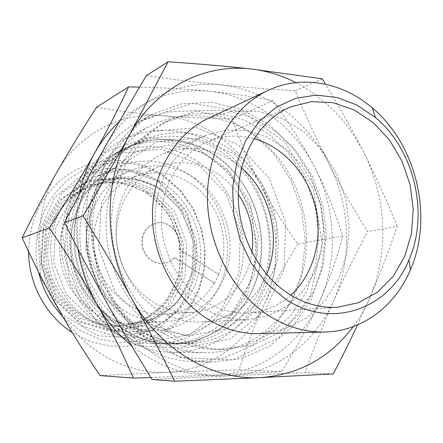 <?xml version="1.0" encoding="UTF-8"?>
<svg xmlns="http://www.w3.org/2000/svg" width="443" height="443" viewBox="0 0 443 443"><rect width="100%" height="100%" fill="white"/><g stroke="black" fill="none" stroke-linecap="round" stroke-linejoin="round"><path stroke-width="0.33" stroke-dasharray="2.21 1.66" d="M174.376 257.699C171.668 260.7 168.373 262.588 164.497 263.358C153.544 264.233 146.151 258.939 142.308 247.476C140.636 235.499 144.9 227.464 155.094 223.366C168.49 218.992 182.754 234.552 178.828 248.966L218.753 274.45L179.061 248.916C182.987 234.497 168.717 218.925 155.316 223.305C145.116 227.403 140.852 235.443 142.524 247.427C146.367 258.895 153.765 264.189 164.718 263.314C168.6 262.549 171.895 260.661 174.603 257.654L214.495 283.121L174.603 257.654M218.753 274.45L214.495 283.121M214.251 283.155C203.01 301.7 186.819 312.082 165.676 314.308C134.965 316.828 103.324 292.408 95.489 258.485C87.387 224.623 104.83 188.657 133.448 177.228C153.627 169.724 172.947 171.934 191.404 183.867C219.584 202.301 231.755 243.224 218.504 274.488M251.917 252.338C247.875 284.135 222.735 310.477 192.157 312.381C160.05 315.028 126.77 289.091 118.453 253.086C109.853 217.142 128.088 179.094 158.013 167.155C179.105 159.325 199.3 161.767 218.598 174.47C226.273 179.775 232.83 186.376 238.268 194.278M132.202 330.456C147.303 339.31 163.09 343.707 179.559 343.646C222.214 343.242 258.291 310.045 267.135 267.566C276.1 225.061 257.981 177.46 223.001 153.007C194.2 133.825 164.137 131.084 132.8 144.778C101.973 159.79 80.277 195.125 79.878 234.137C79.496 273.126 100.771 311.75 132.202 330.456M126.033 330.7C94.996 312.276 74.014 274.25 74.413 235.842C74.834 197.417 96.275 162.581 126.748 147.74C157.73 134.19 187.461 136.854 215.94 155.726C250.533 179.792 268.436 226.738 259.526 268.668C250.727 310.571 214.993 343.297 172.82 343.69C156.54 343.751 140.946 339.421 126.033 330.7M231.124 149.878C266.536 174.775 284.91 223.128 275.895 266.298C266.996 309.441 230.532 343.181 187.317 343.596C144.113 344.283 100.567 308.55 89.292 259.941C77.724 211.394 100.788 160.001 139.772 141.367C171.513 127.506 201.964 130.342 231.124 149.878M147.497 192.384L169.37 214.766L180.545 244.436L179.072 276L165.067 303.743L140.802 322.349L110.595 327.814L80.366 318.462L56.488 295.714L44.283 264.161L46.476 230.604L62.408 202.268L88.362 184.919L118.735 181.602L147.497 192.384M147.386 193.741C127.883 181.48 107.499 179.537 86.235 187.904C57.396 200.131 39.981 236.036 48.016 269.643C55.801 303.311 87.393 327.693 118.658 325.793C148.112 324.204 173.036 301.035 179.022 271.725C185.085 242.41 172.05 209.993 147.386 193.741M149.49 192.987C174.254 209.329 187.345 241.9 181.265 271.36C175.262 300.808 150.249 324.088 120.673 325.688C89.281 327.599 57.546 303.09 49.721 269.244C41.648 235.454 59.135 199.372 88.091 187.096C109.438 178.701 129.904 180.661 149.49 192.987M198.785 162.332C232.431 185.473 249.802 230.831 241.02 271.349C232.348 311.844 197.456 343.43 156.49 343.801C115.518 344.433 74.557 311.147 64.052 265.872C53.282 220.664 75.122 172.609 112.079 154.917C142.181 141.732 171.081 144.202 198.785 162.332M163.888 183.579C191.492 202.025 205.962 238.611 199.023 271.553C192.168 304.485 164.01 330.384 130.829 331.663C96.33 333.219 61.61 305.941 52.938 268.486C44.012 231.091 62.939 191.204 94.52 177.222C118.624 167.365 141.749 169.486 163.888 183.579M194.449 177.992C220.736 195.845 234.757 231.03 228.577 262.837C222.475 294.628 196.26 319.846 164.879 321.673C131.405 323.861 97.172 297.092 88.617 260.096C79.79 223.167 98.512 183.945 129.45 170.992C152.065 162.216 173.734 164.547 194.449 177.992M245.627 292.374C263.208 255.389 256.624 207.49 229.923 175.821C203.304 144.147 158.223 132.114 121.471 150.005C83.727 168.091 61.427 217.419 72.497 263.89C83.295 310.421 125.242 344.643 167.089 344.017C200.745 343.973 231.312 322.892 245.627 292.374M247.227 295.343L220.337 329.708L181.287 348.054L137.142 345.706L96.967 321.906L69.861 280.934L62.258 231.667L75.764 185.218L106.769 151.644L147.951 137.275L190.64 143.781L226.86 168.8L250.489 207.13L257.726 251.879L247.227 295.343M251.38 291.782C236.972 322.62 206.167 343.94 172.205 343.99C129.987 344.621 87.609 309.995 76.683 262.904C65.481 215.879 87.985 165.998 126.067 147.752C163.146 129.705 208.614 141.926 235.466 173.961C262.4 205.995 269.073 254.398 251.38 291.782M96.524 107.284C119.544 111.187 141.367 113.984 162.005 115.673C121.304 111.874 78.793 133.371 56.521 172.864C33.734 211.843 33.878 266.592 57.712 307.852C80.958 349.549 125.419 374.485 167.172 372.292C209.135 370.708 246.247 343.674 263.663 305.897C281.466 268.209 279.793 221.151 259.947 183.668C240.422 146.052 202.883 118.962 162.005 115.673C182.693 117.412 206.106 118.464 232.243 118.835C240.671 143.056 249.907 164.663 259.947 183.668C269.914 202.728 282.562 222.857 297.879 244.043L342.782 236.064C334.986 211.4 325.594 188.43 314.619 167.149C303.688 145.891 289.766 123.758 272.86 100.76C252.803 96.591 231.467 93.395 208.858 91.175C175.721 88.168 145.924 98.268 119.472 121.482M152.475 337.738C168.944 347.434 186.104 352.418 203.968 352.678C243.6 353.348 279.367 328.28 295.691 292.048C315.532 248.612 307.425 192.572 276.338 155.487C245.361 118.408 193.048 104.243 150.631 125.818C116.365 143.299 92.476 183.712 92.526 228.211C92.598 272.694 116.996 316.562 152.475 337.738M310.366 295.675L279.096 337.394L233.024 359.971L180.29 357.401L131.765 328.379L98.723 277.96L89.287 217.291L105.5 160.444L142.757 119.937L191.946 103.269L242.603 111.996L285.397 142.807L313.378 189.272L322.233 243.229L310.366 295.675M220.88 148.427C192.129 128.099 153.732 124.062 122.285 140.359C81.966 160.604 58.349 214.03 70.337 264.399C82.049 314.829 126.997 352.135 172.111 352.29C209.705 352.933 243.916 329.487 259.659 295.475C283.697 246.275 266.049 179.066 220.88 148.427M232.243 118.835L272.86 100.76M297.879 244.043C284.018 266.138 272.611 286.754 263.663 305.897C254.659 324.963 246.496 346.249 239.176 369.761L281.543 371.638C297.336 346.265 309.989 322.947 319.497 301.7C329.066 280.38 336.83 258.502 342.782 236.064M150.864 377.541L216.018 375.077L281.543 371.638M239.176 369.761L167.172 372.292L100.057 375.57M131.549 345.64C157.669 366.394 185.827 376.212 216.018 375.077C261.464 373.244 301.129 343.281 319.497 301.7C338.275 260.202 336.115 208.531 314.619 167.149C293.449 125.646 253.042 95.372 208.858 91.175C188.818 89.193 165.704 87.852 139.528 87.144M79.369 194.128C75.692 212.036 75.21 230.299 77.924 248.916M147.314 323.506L115.33 292.336L98.745 248.972L101.403 203.049L122.384 164.735L156.506 141.865L196.205 138.249L233.599 153.499L262.018 183.967L276.748 223.842L275.347 266.127L257.776 303.394L226.655 328.584L187.295 336.154L147.314 323.506M241.634 167.98C217.43 147.945 191.143 143.299 162.769 154.042C136.184 165.549 117.007 195.009 116.044 228.128C115.08 261.237 132.684 294.523 159.209 310.709C172.942 318.938 187.289 322.703 202.257 322C230.626 320.693 255.733 301.378 266.653 274.378M142.225 333.535L106.464 298.887L87.919 250.5L90.959 199.261L114.493 156.656L152.58 131.416L196.686 127.634L238.057 144.717L269.422 178.501L285.674 222.585L284.179 269.333L264.864 310.643L230.476 338.751L186.785 347.401L142.225 333.535M155.072 220.996C154.037 182.948 175.184 148.156 204.943 135.685L225.343 130.126L246.408 130.58L266.824 136.832L285.392 148.339L301.085 164.303L313.057 183.745L320.688 205.535L323.567 228.438L321.507 251.181L314.58 272.467L303.084 291.04L287.59 305.731L268.934 315.527L248.191 319.641C232.171 320.394 216.76 316.247 201.964 307.198C174.536 290.414 155.476 255.827 155.072 220.996M146.434 75.543C173.324 79.485 198.137 82.603 220.874 84.89C243.722 87.216 268.513 89.181 295.248 90.798C306.362 117.34 317.465 141.389 328.562 162.941C339.631 184.543 352.6 207.457 367.474 231.672C354.605 256.01 343.364 278.996 333.762 300.625C324.149 322.161 314.552 346.177 304.967 372.674L228.594 375.797L152.076 379.507M322.255 78.782L295.248 90.798M333.302 373.931L304.967 372.674M357.562 324.918L369.711 297.923C379.651 274.915 388.816 251.07 397.205 226.39L367.474 231.672M397.205 226.39C386.529 200.037 375.348 175.35 363.664 152.337C352.761 130.801 340.063 108.103 325.577 84.225M106.519 302.226C79.579 254.952 79.136 192.218 104.371 148.134C129.024 103.429 176.104 79.884 220.874 84.89C265.872 89.342 306.982 120.441 328.562 162.941C350.468 205.319 352.761 258.153 333.762 300.625C315.178 343.175 274.898 373.898 228.594 375.797C182.555 378.4 132.795 350.02 106.519 302.226M295.913 82.614C325.173 98.136 347.761 121.376 363.664 152.337C386.589 197.229 389.236 253.008 369.711 297.923C365.27 308.206 359.794 317.769 353.281 326.618M290.807 295.132C278.824 305.77 264.859 311.7 248.922 312.919C233.649 313.821 218.964 309.939 204.865 301.279C178.158 284.572 160.383 250.234 161.402 216.322C162.415 182.4 181.835 152.558 208.592 141.378C223.399 135.364 238.544 134.456 254.016 138.637M208.564 118.264L232.664 111.088L257.649 111.215L281.898 118.37L303.959 131.876L322.604 150.747L336.824 173.778L345.878 199.61L349.283 226.772L346.814 253.728L338.535 278.929L324.802 300.852L306.279 318.063L283.974 329.31L259.199 333.623M171.917 334.293C136.167 312.741 111.558 268.043 111.553 222.884C111.564 177.698 135.768 136.893 170.322 119.56L196.947 110.772L224.679 110.124L251.668 117.334L276.238 131.649L296.976 151.971L312.741 176.945L322.703 205.059L326.314 234.663L323.329 264.05L313.821 291.483L298.2 315.25L277.252 333.729L252.139 345.507L224.385 349.499C206.211 349.361 188.724 344.289 171.917 334.293M165.732 334.465C130.38 313.207 106.082 269.145 106.104 224.607C106.143 180.046 130.098 139.755 164.303 122.6L190.662 113.879L218.122 113.198L244.852 120.28L269.183 134.379L289.716 154.419L305.327 179.072L315.178 206.831L318.727 236.069L315.737 265.091L306.285 292.186L290.785 315.654L270.014 333.895L245.123 345.523L217.646 349.466C199.655 349.322 182.35 344.322 165.732 334.465M156.938 346.038C118.347 323.102 91.485 275.446 90.926 226.866C90.389 178.263 115.778 133.897 152.575 114.228L181.879 103.751L212.551 102.394L242.459 109.836L269.704 125.231L292.69 147.336L310.133 174.636L321.109 205.436L325.007 237.897L321.557 270.114L310.831 300.144L293.299 326.065L269.842 346.055L241.778 358.509L210.879 362.186C192.196 361.566 174.215 356.183 156.938 346.038M141.334 346.061C103.878 323.944 77.918 278.054 77.442 231.224C76.993 184.371 101.674 141.489 137.491 122.34L166.014 112.096L195.884 110.661L225.027 117.738L251.585 132.535L273.979 153.848L290.962 180.229L301.622 210.015L305.354 241.429L301.899 272.617L291.35 301.683L274.173 326.757L251.236 346.083L223.853 358.105L193.757 361.649C175.572 361.045 158.101 355.845 141.334 346.061M149.009 189.543L171.873 212.972L183.552 243.999L182.029 277.013L167.404 306.052L142.026 325.566L110.401 331.342L78.699 321.585L53.642 297.751L40.828 264.659L43.148 229.463L59.883 199.776L87.11 181.636L118.923 178.219L149.009 189.543M197.982 163.877L226.002 193.403L240.433 232.165L238.855 273.337L221.295 309.663L190.379 334.255L151.428 341.719L111.99 329.542L80.554 299.368L64.357 257.322L67.148 212.701L87.996 175.373L121.781 152.962L161.042 149.23L197.982 163.877M188.801 174.426C165.665 159.436 141.494 157.082 116.287 167.371C83.251 181.979 63.443 224.141 72.907 263.79C82.105 303.505 118.619 332.427 154.707 330.783C189.41 329.442 218.676 302.087 225.703 267.362C232.824 232.619 217.651 194.017 188.801 174.426M161.712 189.637C186.525 206.133 199.704 238.921 193.718 268.591C187.81 298.25 162.88 321.74 133.277 323.456C101.696 325.505 69.629 300.708 61.699 266.426C53.52 232.204 71.179 195.717 100.367 183.48C121.703 175.173 142.153 177.228 161.712 189.637M159.369 187.976L181.791 211.062L193.27 241.618L191.819 274.117L177.521 302.674L152.691 321.828L121.736 327.455L90.704 317.803L66.157 294.329L53.586 261.769L55.807 227.159L72.137 197.977L98.75 180.151L129.888 176.807L159.369 187.976M38.486 271.841C30.013 235.853 44.101 197.074 71.517 177.416C98.961 157.708 136.167 158.229 163.622 176.652L179.398 190.113L191.847 206.947L200.369 226.212L204.528 246.906L204.107 267.937L199.101 288.21L189.698 306.628L176.331 322.144L159.641 333.817L140.509 340.872L119.992 342.744L99.304 339.172L79.734 330.218L62.585 316.335M151.883 188.491L174.869 212.086L186.619 243.318L185.102 276.548L170.411 305.781L144.905 325.422L113.109 331.237L81.219 321.408L56.006 297.408L43.109 264.072L45.435 228.632L62.264 198.746L89.636 180.5L121.626 177.073L151.883 188.491M159.192 182.051L184.006 207.651L196.703 241.463L195.108 277.429L179.31 309.114L151.777 330.472L117.351 336.879L82.736 326.275L55.303 300.193L41.26 263.912L43.796 225.343L62.114 192.888L91.845 173.169L126.493 169.58L159.192 182.051M158.013 167.155L133.448 177.228M192.157 312.381L165.676 314.308M133.155 324.298L100.827 292.297L85.521 249.044L88.517 208.166L106.835 173.374L136.594 151.152L169.752 144.778L202.329 152.58L229.856 172.382L249.343 201.305L258.335 235.438L254.31 275.158L231.683 313.09L186.963 335.584L133.155 324.298M139.772 141.367L132.8 144.778M187.317 343.596L179.559 343.646M88.091 187.096L86.235 187.904M120.673 325.688L118.658 325.793M94.52 177.222L116.287 167.371L106.818 172.554L98.086 179.221L90.272 187.273L83.577 196.592L78.167 207.008L74.191 218.31L71.772 230.266L71.052 245.743L74.435 267.395L82.725 287.612L95.555 305.282L113.397 319.807L133.67 328.429L154.707 330.783L130.829 331.663M164.879 321.673L133.277 323.456L154.291 318.412L170.992 307.558L176.602 301.816C183.635 293.421 188.618 283.708 191.548 272.689C194.161 261.558 194.433 250.267 192.356 238.81L190.257 230.476L179.127 208.027L159.773 189.377C152.204 184.482 144.141 181.22 135.586 179.598C123.464 177.466 111.725 178.756 100.367 183.48L129.45 170.992M126.748 147.74L112.079 154.917M172.82 343.69L156.49 343.801M28.579 251.58C28.95 234.513 33.048 218.632 40.867 203.935C46.642 194.682 53.52 186.486 61.511 179.354C69.557 173.385 77.099 168.944 84.137 166.031C112.14 156.301 138.509 159.419 163.251 175.373L180.262 190.208L193.342 208.736L201.82 229.862L205.187 250.893L204.107 271.243L198.807 290.829L189.454 308.732L176.38 324.049L160.122 335.927L143.51 343.026L126.499 346.31L109.017 345.989L90.881 341.719L72.264 332.555M159.004 181.386L134.583 170.328L107.959 168.107L82.027 175.328L54.273 197.938L37.771 235.964L40.784 278.42L62.64 314.668L97.742 335.75L132.186 337.882L161.435 326.336L187.926 296.982L198.043 256.652L187.865 213.941L159.004 181.386M126.067 147.752L121.471 150.005M172.205 343.99L167.089 344.017M172.111 352.29L203.968 352.678M122.285 140.359L150.631 125.818M204.943 135.685L162.769 154.042M248.191 319.641L202.257 322M290.525 106.935L208.592 141.378M337.621 307.243L248.922 312.919M170.322 119.56L164.303 122.6M224.385 349.499L217.646 349.466M152.575 114.228L137.491 122.34M210.879 362.186L193.757 361.649"/><path stroke-width="0.66" d="M238.268 194.278C249.957 211.953 254.509 231.307 251.917 252.338M133.448 378.095L100.057 375.57C83.649 351.354 69.534 328.784 57.712 307.852C45.85 286.97 33.995 263.624 22.15 237.808L49.311 228.012C67.552 254.636 83.278 279.76 96.48 303.383C109.72 327.034 122.041 351.941 133.448 378.095L150.864 377.541M22.15 237.808C33.734 214.301 45.192 192.65 56.521 172.864C67.845 153.012 81.18 131.156 96.524 107.284L128.603 86.883C118.342 108.9 106.99 131.012 94.547 153.217C82.165 175.339 67.087 200.269 49.311 228.012M119.472 121.482C109.709 130.486 101.403 141.062 94.547 153.217C87.52 165.765 82.464 179.404 79.369 194.128M139.528 87.144L128.603 86.883M77.924 248.916C80.87 268.297 87.055 286.455 96.48 303.383C105.849 319.979 117.539 334.066 131.549 345.64M266.653 274.378C281.659 239.048 270.811 192.921 241.634 167.98M325.577 84.225L322.255 78.782L251.242 69.014C227.403 66.339 199.688 63.925 168.085 61.771L146.434 75.543C130.962 101.403 116.941 125.602 104.371 148.134C91.834 170.577 78.544 195.374 64.512 222.53L83.068 215.835C101.48 245.688 117.816 273.503 132.08 299.28C103.551 248.85 102.92 181.929 129.356 135.226C116.182 159.153 100.755 186.027 83.068 215.835M168.085 61.771L129.356 135.226C155.172 87.841 204.489 63.316 251.242 69.014C266.813 70.808 281.698 75.343 295.913 82.614M353.281 326.618C330.007 357.667 299.064 374.667 260.451 377.613C212.33 380.437 159.912 350.275 132.08 299.28C146.389 325.101 160.621 352.418 174.769 381.229L260.451 377.613L333.302 373.931C342.478 356.244 350.563 339.903 357.562 324.918M174.769 381.229L152.076 379.507C135.115 352.035 119.931 326.275 106.519 302.226C93.108 278.232 79.103 251.668 64.512 222.53M254.016 138.637C283.614 146.904 307.879 174.326 315.532 206.748C323.124 239.176 313.627 274.538 290.807 295.132M288.171 293.465C257.97 273.796 237.476 233.317 238.279 193.602C239.07 153.871 260.705 119.372 290.525 106.935L311.567 101.619L333.247 102.715L354.245 109.936L373.355 122.689L389.541 140.093L401.978 161.108L410.024 184.532L413.258 209.085L411.492 233.433L404.752 256.231L393.329 276.161L377.752 291.987L358.83 302.624L337.621 307.243C320.594 308.25 304.114 303.66 288.171 293.465M285.541 299.163L266.913 283.653L251.469 263.552L240.178 239.995L233.754 214.357L232.592 188.181L236.717 163.035L245.804 140.376L259.227 121.46L276.116 107.245L295.442 98.357L316.103 95.101L337.001 97.449L357.102 105.102L375.465 117.545C414.393 149.817 429.405 213.653 408.933 259.897C389.502 308.616 331.857 330.251 285.541 299.163M268.912 315.709C232.486 292.546 207.258 244.486 207.462 196.703C207.667 148.892 232.796 106.796 268.021 90.455C302.004 74.385 342.732 82.404 372.402 108.014C416.653 144.9 433.619 217.048 410.44 269.787C395.289 305.941 362.402 331.264 324.819 332.023C305.581 332.438 286.942 326.995 268.912 315.709M324.819 332.023L259.199 333.623C241.457 334 224.357 329.177 207.905 319.159C174.68 298.61 152.01 256.093 152.464 213.637C152.924 171.153 176.07 133.36 208.564 118.264L268.021 90.455M62.585 316.335C50.685 303.859 42.65 289.03 38.486 271.841M72.264 332.555C45.817 315.726 28.585 283.858 28.579 251.58M375.465 117.545L372.402 108.014M408.933 259.897L410.44 269.787"/></g></svg>
